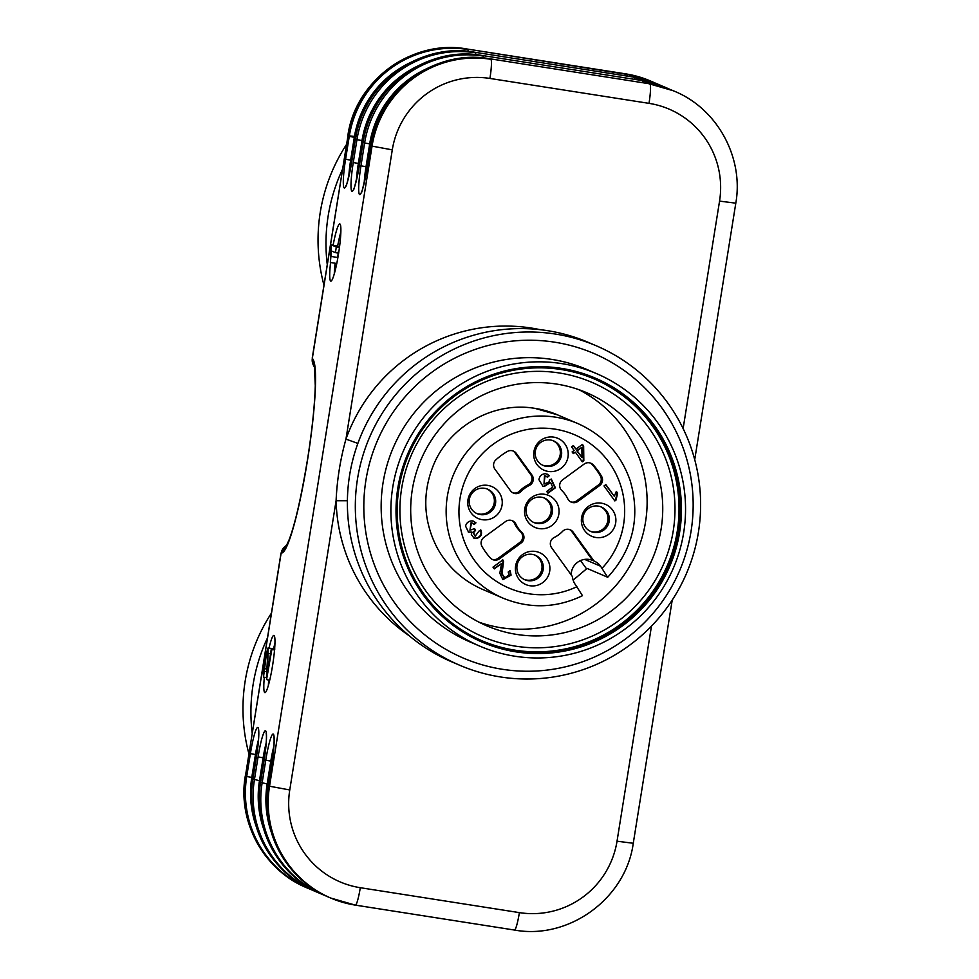<?xml version="1.0" encoding="UTF-8"?>
<svg xmlns="http://www.w3.org/2000/svg" width="979" height="979" viewBox="0 0 979 979"><rect width="100%" height="100%" fill="white"/><g stroke="black" fill="none" stroke-linecap="round" stroke-linejoin="round"><path stroke-width="1.47" d="M264.318 677.248A28.954 3.378 -81.1 0 0 264.905 692.63A28.954 3.378 -81.1 0 0 272.664 664.974A28.954 3.378 -81.1 0 0 273.973 635.444A28.954 3.378 -81.1 0 0 273.875 635.42A28.954 3.378 -81.1 0 0 269.005 648.122M330.559 262.519A28.954 3.378 -81.1 0 0 330.816 281.144A28.954 3.378 -81.1 0 0 338.575 253.488A28.954 3.378 -81.1 0 0 339.872 223.958A28.954 3.378 -81.1 0 0 339.774 223.934A28.954 3.378 -81.1 0 0 333.141 245.142M314.32 366.978L313.39 365.155A11.577 11.356 -26.9 0 1 312.362 358.143L313.415 360.211A98.316 11.467 98.9 0 1 307.455 460.473A98.316 11.467 98.9 0 1 282.588 552.633L281.059 553.588L245.448 775.919L246.72 776.469L250.391 753.597A27.791 3.243 98.9 0 1 257.856 727.483A27.791 3.243 98.9 0 1 256.535 756.241L252.876 779.1A104.227 103.468 113.2 0 0 314.124 890.927L318.762 892.86A104.227 103.468 -66.8 0 1 315.666 891.588A104.227 103.468 -66.8 0 1 254.418 779.749L258.077 756.889A27.791 3.243 98.9 0 1 265.542 730.775A27.791 3.243 98.9 0 1 264.22 759.52L260.561 782.392A104.227 103.468 113.2 0 0 321.822 894.219L326.448 896.152A104.227 103.468 -66.8 0 1 323.351 894.879A104.227 103.468 -66.8 0 1 262.103 783.041L265.762 760.181A27.791 3.243 98.9 0 1 273.227 734.066A27.791 3.243 98.9 0 1 271.905 762.812L268.246 785.672L269.531 786.223L372.057 146.128L392.285 149.86L345.954 439.106L357.873 443.414M347.398 500.71L336.091 500.71L289.76 789.955A85.699 85.075 -66.8 0 0 360.296 887.708L519.384 912.624A85.699 85.075 -66.8 0 0 617.027 841.206L651.476 626.107M268.381 685.324A28.954 3.378 98.9 0 1 268.687 680.013M273.545 648.832A28.954 3.378 98.9 0 1 274.94 643.436M334.292 273.839A28.954 3.378 98.9 0 1 335.099 263.229M337.682 245.851A28.954 3.378 98.9 0 1 340.851 231.95M331.171 244.836L336.311 247.038L335.418 252.643L331.404 250.93L330.364 262.482L331.171 244.836L339.566 246.573M338.22 251.995L337.706 258.603M271.244 649.273L271.844 649.53L266.68 678.912C266.08 678.117 267.548 660.654 267.512 656.701L267.145 653.739L266.166 655.869L263.51 677.113L263.118 672.194L265.419 655.942L268.062 647.976L267.646 671.692L271.244 649.273L274.548 649.787M271.844 649.53L274.536 649.946M267.01 679.756L269.714 680.172M264.501 671.386L266.716 671.729M263.51 677.113L266.582 677.603M336.311 247.038L339.444 247.528M335.418 252.643L338.624 253.145M330.364 262.482L336.764 263.486M281.059 553.588A11.577 11.442 -122.1 0 1 286.223 545.597M327.243 264.428A173.711 172.451 -66.8 0 1 342.466 169.404M323.939 285.036A173.711 172.451 -66.8 0 1 346.444 144.586M556.757 384.098A126.817 125.887 113.2 0 0 421.716 458.037A126.817 125.887 113.2 0 0 457.144 607.898A126.817 125.887 113.2 0 0 486.808 625.838A126.817 125.887 113.2 0 0 652.442 558.801A126.817 125.887 113.2 0 0 586.617 392.677A126.817 125.887 113.2 0 0 556.757 384.098M479.11 622.228A126.817 125.887 113.2 0 0 636.827 552.107A126.817 125.887 113.2 0 0 578.699 389.593M596.333 345.82L588.391 342.417A173.711 172.451 113.2 0 0 372.412 412.905A173.711 172.451 113.2 0 0 411.021 637.243A173.711 172.451 113.2 0 0 451.674 661.816L459.616 665.206A173.711 172.451 113.2 0 0 686.512 573.376A173.711 172.451 113.2 0 0 596.333 345.82A173.711 172.451 113.2 0 0 380.354 416.308A173.711 172.451 113.2 0 0 418.963 640.645A173.711 172.451 113.2 0 0 459.616 665.206M424.507 634.625A165.696 164.484 113.2 0 0 691.064 531.193A165.696 164.484 113.2 0 0 469.883 351.375A165.696 164.484 113.2 0 0 424.507 634.625M596.554 373.623L586.825 369.462A148.233 147.156 113.2 0 0 402.516 429.61A148.233 147.156 113.2 0 0 435.471 621.053A148.233 147.156 113.2 0 0 470.153 642.004L479.894 646.177A148.233 147.156 -66.8 0 1 402.932 451.992A148.233 147.156 -66.8 0 1 596.554 373.623A148.233 147.156 -66.8 0 1 631.247 394.586A148.233 147.156 -66.8 0 1 652.467 602.783A148.233 147.156 -66.8 0 1 479.894 646.177M628.848 398.404A143.607 142.555 113.2 0 0 397.829 488.056A143.607 142.555 113.2 0 0 589.529 643.901A143.607 142.555 113.2 0 0 628.848 398.404M449.349 620.931A142.445 141.417 113.2 0 0 482.684 641.074A142.445 141.417 113.2 0 0 668.73 565.764A142.445 141.417 113.2 0 0 594.791 379.167A142.445 141.417 113.2 0 0 417.69 436.977A142.445 141.417 113.2 0 0 449.349 620.931M482.035 640.792A142.445 141.417 113.2 0 0 667.458 565.226A142.445 141.417 113.2 0 0 594.155 378.897M450.609 617.235A138.394 137.39 113.2 0 0 673.246 530.838A138.394 137.39 113.2 0 0 488.509 380.647A138.394 137.39 113.2 0 0 450.609 617.235M535.048 408.39A94.963 94.278 -66.8 0 1 557.406 414.815L577.904 423.589A94.963 94.278 113.2 0 0 453.864 473.787A94.963 94.278 113.2 0 0 503.157 598.193C529.896 609.024 556.317 608.192 582.432 595.709M582.028 457.536L581.844 447.379L577.169 450.793L582.028 457.536L576.655 450.573L581.844 447.379M542.537 465.147A13.314 13.216 113.2 0 0 560.184 454.684A13.314 13.216 113.2 0 0 553 440.697M476.565 513.4A13.314 13.216 113.2 0 0 493.306 506.094A13.314 13.216 113.2 0 0 487.028 488.949M524.23 579.446A13.314 13.216 113.2 0 0 540.971 572.14A13.314 13.216 113.2 0 0 534.693 554.995M590.202 531.193A13.314 13.216 113.2 0 0 607.384 522.688A13.314 13.216 113.2 0 0 600.665 506.743M533.384 522.296A13.314 13.216 113.2 0 0 550.565 513.779A13.314 13.216 113.2 0 0 543.847 497.846M493.979 568.505L501.578 563.537L494.26 568.897L492.988 567.135L502.851 559.915L503.561 561.346L502.007 573.804L504.858 577.904L508.97 574.82L508.187 572.03L510.206 570.843L511.075 575.126L502.888 579.654L499.828 573.229L501.578 563.537M502.631 579.531L510.561 574.918L509.704 570.635M504.344 577.683L501.493 573.584L503.047 561.126L502.337 559.694M573.045 453.228L575.334 452.139L573.327 453.607L572.103 451.931L574.122 450.45L571.54 446.877L573.376 445.531L575.958 449.116L582.432 444.38L583.643 446.057L583.827 460.73L582.321 461.819L575.334 452.139M582.052 461.427L583.313 460.509L583.141 445.837L582.199 444.552M575.958 449.116L573.143 445.702M547.175 476.883L548.827 475.439L547.004 473.995M542.574 486.061L543.626 486.33L550.565 482.488L544.14 486.551L542.831 486.171L538.927 479.673C539.637 475.843 541.889 473.848 545.695 473.701L549.341 475.659L547.542 477.226L545.022 475.843L543.994 484.067L549.048 481.937L549.415 480.077L551.299 479.049L555.387 487.787L547.959 493.208L546.698 491.458L552.658 487.101L550.565 482.488M547.677 492.816L554.873 487.566L550.969 479.22M543.994 484.067L544.508 475.623L545.952 476.088L544.508 475.623M561.493 455.247A13.314 13.216 113.2 0 0 536.272 447.99A13.314 13.216 113.2 0 0 543.174 465.441A13.314 13.216 113.2 0 0 561.493 455.247M484.556 488.301A13.314 13.216 113.2 0 0 477.214 513.694A13.314 13.216 113.2 0 0 494.603 506.657A13.314 13.216 113.2 0 0 484.556 488.301M517.047 565.458A13.314 13.216 113.2 0 0 542.268 572.703A13.314 13.216 113.2 0 0 535.354 555.252A13.314 13.216 113.2 0 0 517.047 565.458M593.984 532.392A13.314 13.216 113.2 0 0 601.326 507A13.314 13.216 113.2 0 0 583.925 514.048A13.314 13.216 113.2 0 0 593.984 532.392M537.165 523.496A13.314 13.216 113.2 0 0 544.508 498.103A13.314 13.216 113.2 0 0 527.118 505.14A13.314 13.216 113.2 0 0 537.165 523.496M570.622 501.835A6.951 6.902 113.2 0 0 576.741 500.807L578.026 501.358L599.674 485.523A6.951 6.902 113.2 0 0 601.62 476.418A69.485 68.983 113.2 0 0 593.372 465.001A6.951 6.902 113.2 0 0 584.182 464.034L562.521 479.881A6.951 6.902 113.2 0 0 561.775 490.503A28.954 28.746 113.2 0 1 567.759 498.788A6.951 6.902 113.2 0 0 578.026 501.358M599.674 485.523L598.402 484.972L576.741 500.807M598.402 484.972A6.951 6.902 113.2 0 0 600.335 475.867L601.62 476.418M593.372 465.001L592.099 464.45A69.485 68.983 -66.8 0 1 600.335 475.867M592.099 464.45A6.951 6.902 113.2 0 0 590.3 463.018M512.751 492.767A6.951 6.902 113.2 0 0 519.812 490.932A28.954 28.746 -66.8 0 1 528.085 484.874A6.951 6.902 113.2 0 0 530.691 474.546L531.976 475.096L516.325 453.412A6.951 6.902 113.2 0 0 507.281 451.515A69.485 68.983 113.2 0 0 495.876 459.849A6.951 6.902 113.2 0 0 494.872 469.1L510.512 490.785A6.951 6.902 113.2 0 0 521.085 491.482A28.954 28.746 113.2 0 1 529.37 485.425A6.951 6.902 113.2 0 0 531.976 475.096M516.325 453.412L515.052 452.861L530.691 474.546M515.052 452.861A6.951 6.902 113.2 0 0 512.812 450.878M521.097 543.002L519.812 542.452L498.164 558.287L499.437 558.838L521.097 543.002A6.951 6.902 113.2 0 0 521.844 532.368A28.954 28.746 113.2 0 1 515.86 524.083A6.951 6.902 113.2 0 0 505.592 521.513L483.944 537.349A6.951 6.902 113.2 0 0 481.998 546.453A69.485 68.983 113.2 0 0 490.246 557.871A6.951 6.902 113.2 0 0 499.437 558.838M519.812 542.452A6.951 6.902 113.2 0 0 520.559 531.817A28.954 28.746 -66.8 0 1 514.587 523.532A6.951 6.902 113.2 0 0 511.723 520.485M492.033 559.315A6.951 6.902 113.2 0 0 498.164 558.287M614.555 500.538L615.51 499.841L617.125 492.939L616.183 491.642M614.286 496.267L616.354 491.385L617.627 493.159L616.024 500.061L614.836 500.93L604.006 485.914L605.842 484.581L614.286 496.267L605.609 484.752M473.909 524.071L475.439 522.602L473.603 521.171M468.292 532.038L471.951 532.087L468.549 532.16L465.539 526.09C466.53 522.688 468.782 520.95 472.27 520.865L475.953 522.823L474.289 524.414L471.597 522.945L469.932 530.226L474.582 528.599L475.549 530.361L473.567 532.711L475.182 536.259L478.878 531.156L480.946 530.141C482.427 534.35 480.983 537.116 476.626 538.426L473.995 538.144L471.327 534.473L471.951 532.087M473.506 537.924L476.112 538.205C480.481 536.896 481.913 534.13 480.444 529.933M475.182 536.259L473.053 532.49L475.035 530.141L474.35 528.88M469.932 530.226L471.083 522.725L472.527 523.202L471.083 522.725M503.512 577.463L504.858 577.904M568.004 456.96A17.377 17.243 113.2 0 0 544.813 438.102A17.377 17.243 113.2 0 0 540.065 467.803A17.377 17.243 113.2 0 0 568.004 456.96M487.738 485.388A17.377 17.243 113.2 0 0 468.855 508.799A17.377 17.243 113.2 0 0 498.384 513.424A17.377 17.243 113.2 0 0 487.738 485.388M515.615 565.923A17.377 17.243 113.2 0 0 538.805 584.769A17.377 17.243 113.2 0 0 543.553 555.069A17.377 17.243 113.2 0 0 515.615 565.923M595.881 537.483A17.377 17.243 113.2 0 0 614.763 514.073A17.377 17.243 113.2 0 0 585.234 509.447A17.377 17.243 113.2 0 0 595.881 537.483M539.062 528.587A17.377 17.243 113.2 0 0 557.944 505.176A17.377 17.243 113.2 0 0 528.415 500.55A17.377 17.243 113.2 0 0 539.062 528.587M571.161 574.832A15.64 15.517 -66.8 0 1 592.662 560.416L593.947 560.967L573.107 532.087L571.822 531.536A6.951 6.902 113.2 0 0 569.582 529.553M573.107 532.087A6.951 6.902 113.2 0 0 562.533 531.389A28.954 28.746 113.2 0 1 554.261 537.447A6.951 6.902 113.2 0 0 551.642 547.787L572.482 576.668A15.64 15.517 -66.8 0 0 575.383 584.634L582.456 595.648M571.822 531.536L592.662 560.416M593.947 560.967A15.64 15.517 -66.8 0 1 594.131 561.053A15.64 15.517 -66.8 0 1 600.58 566.205L607.641 577.231L587.143 568.456M586.568 568.885L580.559 560.563M252.178 733.063A173.711 172.451 -66.8 0 1 267.402 638.051M248.874 753.683A173.711 172.451 -66.8 0 1 271.379 613.221M252.876 779.064L259.472 780.679A99.601 98.867 113.2 0 0 263.584 828.809M519.384 912.624A18.528 2.166 -81.1 0 1 514.477 930.05A18.528 2.166 -81.1 0 1 514.416 930.038L355.45 905.134M329.507 897.51C286.761 880.072 260.096 831.404 268.222 785.66L268.222 785.66A104.227 103.468 113.2 0 0 329.507 897.51L330.78 898.061A104.227 103.468 113.2 0 0 355.328 905.11A18.528 2.166 -81.1 0 0 355.389 905.134A18.528 2.166 -81.1 0 0 360.296 887.708M289.76 789.955L269.531 786.223A104.227 103.468 113.2 0 0 330.78 898.061L355.389 905.134L514.477 930.05C568.97 940.024 625.887 898.404 633.266 843.262L617.027 841.206M260.573 782.356L267.157 783.971A99.601 98.867 113.2 0 0 271.269 832.101M633.217 77.06L657.778 84.121A104.227 103.468 113.2 0 0 633.242 77.06L474.154 52.144A104.227 103.468 113.2 0 0 355.401 139.006L351.742 161.865A27.791 3.243 98.9 0 1 344.278 187.98A27.791 3.243 98.9 0 1 345.587 159.234L349.258 136.375L347.973 135.824L312.362 358.143M634.906 79.409L634.771 77.72A104.227 103.468 -66.8 0 1 659.308 84.781A104.227 103.468 -66.8 0 1 662.367 86.14L657.778 84.121M648.6 83.643L673.148 90.704A104.227 103.468 113.2 0 0 648.612 83.643L489.524 58.728A104.227 103.468 113.2 0 0 370.772 145.59L367.113 168.449A27.791 3.243 98.9 0 1 359.648 194.564A27.791 3.243 98.9 0 1 360.97 165.806L364.629 142.946L363.087 142.298L359.428 165.157A27.791 3.243 98.9 0 1 351.963 191.272A27.791 3.243 98.9 0 1 353.272 162.526L356.943 139.667L355.401 138.969L351.706 161.841C347.802 180.711 345.893 188.58 345.966 185.435L346.382 185.007M418.853 65.507A99.601 98.867 113.2 0 0 361.997 140.597L356.943 139.667A104.227 103.468 -66.8 0 1 475.684 52.805L475.818 54.677M673.148 90.704L674.433 91.243A104.227 103.468 113.2 0 0 649.885 84.194A18.528 2.166 -81.1 0 1 649.016 103.358A85.699 85.075 -66.8 0 1 719.553 201.111L735.804 203.167L694.723 459.64M649.016 103.358L489.928 78.442A18.528 2.166 -81.1 0 0 490.809 59.278A104.227 103.468 -66.8 0 0 372.057 146.128L370.747 145.565L367.125 168.412M640.902 80.351L665.463 87.412A104.227 103.468 113.2 0 0 640.927 80.351L481.839 55.436A104.227 103.468 113.2 0 0 363.087 142.298L359.428 165.121C355.487 184.003 353.578 191.872 353.664 188.727L354.068 188.298M642.603 82.701L642.457 81.012A104.227 103.468 -66.8 0 1 667.005 88.073A104.227 103.468 -66.8 0 1 670.052 89.432L665.463 87.412M426.538 68.799A99.601 98.867 113.2 0 0 369.683 143.889L364.629 142.946A104.227 103.468 -66.8 0 1 483.369 56.097L483.504 57.969M409.136 635.701A169.661 168.425 -66.8 0 1 336.091 500.71C337.033 479.808 340.313 459.273 345.954 439.106A169.661 168.425 -66.8 0 1 540.139 329.666M683.122 428.569L719.553 201.111M392.285 149.86A85.699 85.075 -66.8 0 1 489.928 78.442M312.252 358.02L347.973 135.824A104.227 103.468 113.2 0 1 466.714 48.962L627.086 74.428L466.714 48.962A18.528 2.166 -81.1 0 0 466.653 48.95L625.74 73.866A18.528 2.166 -81.1 0 0 625.679 73.866M245.325 775.833C237.212 821.565 263.889 870.282 306.696 887.757A104.227 103.468 113.2 0 1 245.448 775.919L280.936 553.551M627.221 76.117L627.086 74.428A104.227 103.468 -66.8 0 1 651.622 81.49A104.227 103.468 -66.8 0 1 654.682 82.848L650.35 80.939A104.227 103.468 -66.8 0 0 625.801 73.89A18.528 2.166 -81.1 0 0 625.74 73.866L650.35 80.939M306.696 887.757L311.077 889.568A104.227 103.468 -66.8 0 1 307.981 888.296A104.227 103.468 -66.8 0 1 246.72 776.469L251.787 777.399A99.601 98.867 113.2 0 0 255.898 825.517M357.445 136.791L347.986 135.702M411.156 62.215A99.601 98.867 113.2 0 0 354.312 137.305L349.258 136.375A104.227 103.468 -66.8 0 1 467.999 49.513L468.121 51.385M266.166 655.869L267.512 656.077M264.146 668.584L266.875 669.012M268.564 653.372L270.534 653.678M268.087 662.416L269.115 662.575M330.988 256.437L337.804 257.501M361.997 140.597L358.338 163.456L359.636 163.652M369.683 143.889L366.024 166.748L367.321 166.944M354.312 137.305L350.653 160.164L351.95 160.36M345.587 159.234L350.653 160.164A23.166 2.704 -81.1 0 0 348.818 176.538M353.272 162.526L358.338 163.456A23.166 2.704 -81.1 0 0 356.503 179.83M360.97 165.806L366.024 166.748A23.166 2.704 -81.1 0 0 364.188 183.122M367.113 168.449L367.088 168.425C363.172 187.295 361.263 195.164 361.349 192.019L361.753 191.59M264.428 758.027L263.131 757.819L259.472 780.679M272.113 761.319L270.816 761.111L267.157 783.971M256.743 754.736L255.446 754.54L251.787 777.399M258.493 739.732A23.166 2.704 -81.1 0 0 255.446 754.54L250.391 753.597M266.178 743.024A23.166 2.704 -81.1 0 0 263.131 757.819L258.077 756.889M273.863 746.316A23.166 2.704 -81.1 0 0 270.816 761.111L265.762 760.181M266.447 734.226L266.19 733.687C265.994 732.647 267.695 736.159 264.195 759.508L260.536 782.368C252.411 828.112 279.076 876.78 321.822 894.219M313.415 360.211A11.577 11.356 153.1 0 0 314.308 366.966M282.588 552.633A11.577 11.442 -122.1 0 1 286.455 545.584M529.37 485.425L528.085 484.874M519.812 490.932L521.085 491.482M515.86 524.083L514.587 523.532M520.559 531.817L521.844 532.368M602.073 568.285A83.386 82.774 113.2 0 0 570.904 433.293A83.386 82.774 113.2 0 0 459.004 515.138A83.386 82.774 113.2 0 0 576.888 586.715M600.58 566.205L584.671 559.401M672.218 600.09L633.266 843.262M735.804 203.167C743.918 157.435 717.24 108.718 674.433 91.243M347.851 135.738C355.242 80.596 412.147 38.976 466.653 48.95M274.879 649.04L268.062 647.976M489.512 58.728C435.068 48.742 378.139 90.374 370.747 145.565M481.815 55.436C427.382 45.462 370.454 87.082 363.062 142.273M474.13 52.144C419.697 42.17 362.768 83.802 355.377 138.981M274.144 737.517L273.875 736.979C273.679 735.927 275.38 739.451 271.881 762.8L268.222 785.66M314.124 890.927C271.391 873.488 244.726 824.832 252.851 779.076L256.51 756.216C260.01 732.867 258.297 729.355 258.505 730.395L258.762 730.934M314.443 367.223L315.275 385.665C314.724 405.037 312.228 429.071 307.798 457.78C301.238 497.369 294.936 524.915 288.866 540.42L286.247 545.903M313.402 365.167L312.264 357.959M286.272 545.56L280.924 553.612M503.157 598.193L482.659 589.419C463.067 580.816 448.003 567.159 437.478 548.436C423.356 521.366 422.022 493.563 433.489 465.049C449.52 425.804 493.771 401.194 535.097 408.402L557.406 414.815M586.935 568.518L573.143 580.131M607.849 577.12C633.217 549.084 640.67 516.936 630.195 480.665C620.906 454.121 603.468 435.092 577.904 423.589"/></g></svg>
